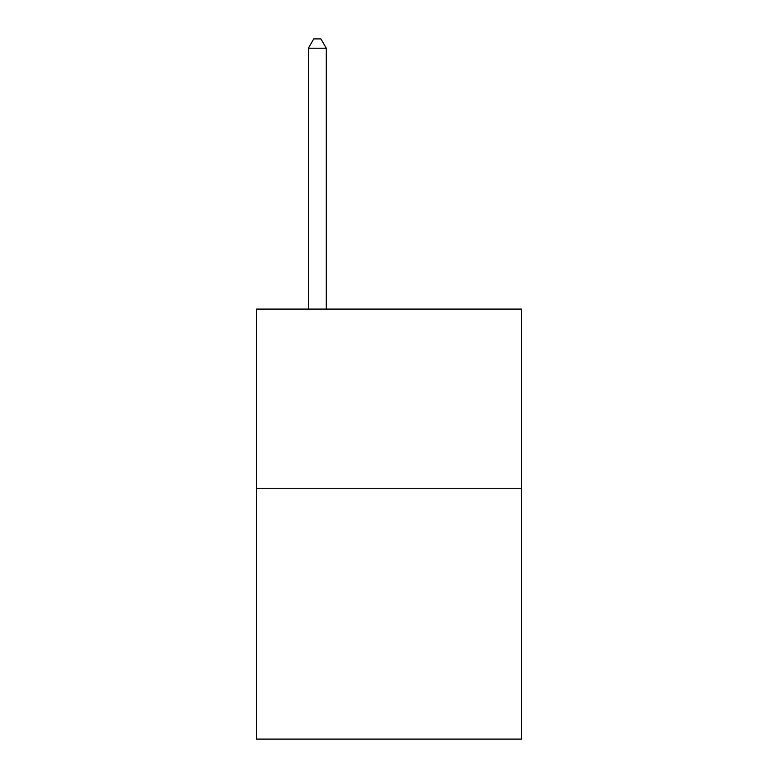 <?xml version="1.0" encoding="UTF-8"?>
<svg xmlns="http://www.w3.org/2000/svg" width="778" height="778" viewBox="0 0 778 778"><rect width="100%" height="100%" fill="white"/><g stroke="black" fill="none" stroke-linecap="round" stroke-linejoin="round"><path stroke-width="1.17" d="M521.591 488.263L521.591 739.1L256.409 739.1L256.409 309.09L521.591 309.09L521.591 488.263L256.409 488.263M326.293 309.09L326.293 48.217L308.37 48.217L308.37 309.09M308.37 48.217L313.748 38.9L320.915 38.9L326.293 48.217"/></g></svg>
